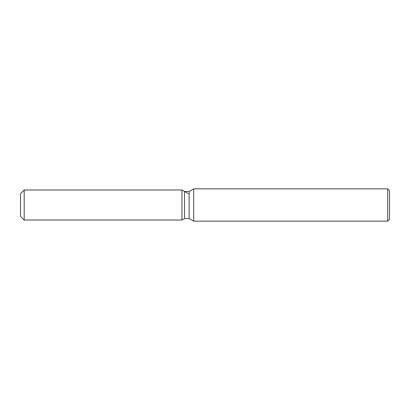 <?xml version="1.0" encoding="UTF-8"?>
<svg xmlns="http://www.w3.org/2000/svg" width="410" height="410" viewBox="0 0 410 410"><rect width="100%" height="100%" fill="white"/><g stroke="black" fill="none" stroke-linecap="round" stroke-linejoin="round"><path stroke-width="0.61" d="M184.536 191.485L184.536 218.515L181.937 220.016L24.19 220.016L20.5 216.326L20.5 193.674L24.19 189.984L181.937 189.984L184.536 191.485L189.143 191.485L193.699 188.856L387.655 188.856L389.5 190.701L389.5 219.299L387.655 221.144L193.699 221.144L189.143 218.515L184.536 218.515L181.937 220.016L181.937 189.984L188.328 193.674M189.143 218.515L189.143 191.485M193.699 221.144L193.699 188.856M387.655 221.144L387.655 188.856M181.937 220.016L181.937 189.984M24.19 220.016L24.19 189.984M20.5 216.326L20.5 193.674"/></g></svg>
